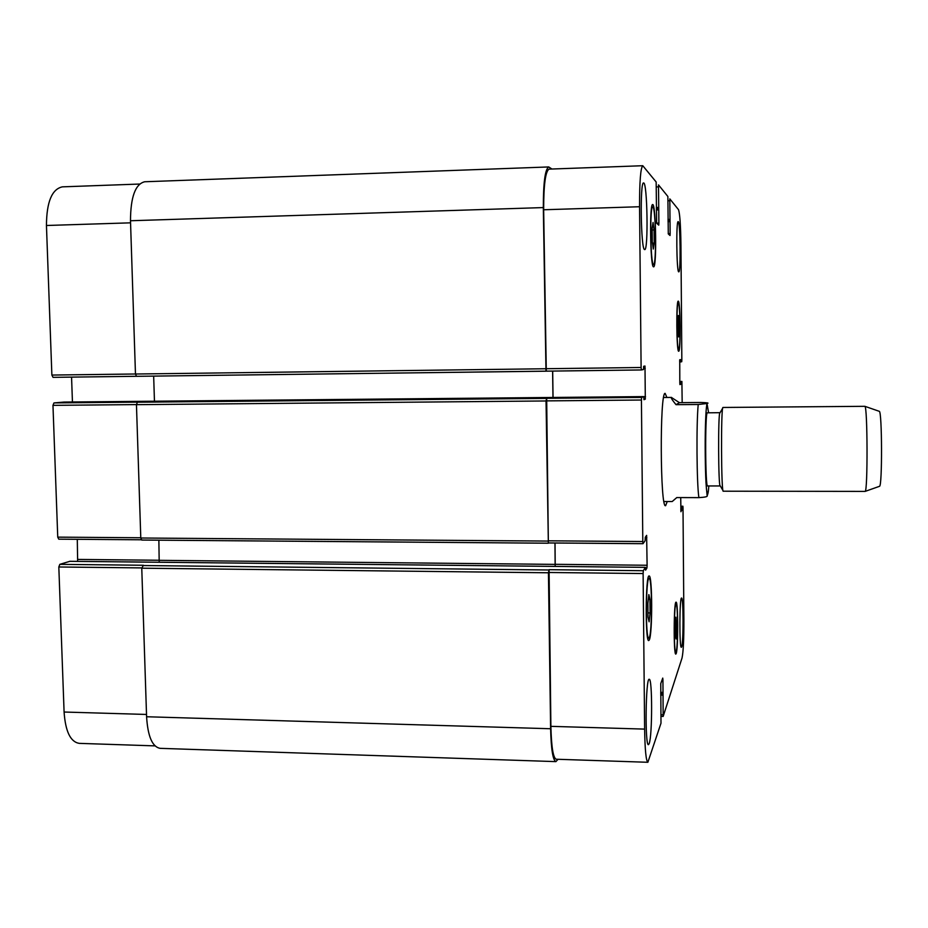 <?xml version="1.0" encoding="UTF-8"?>
<svg xmlns="http://www.w3.org/2000/svg" width="928" height="928" viewBox="0 0 928 928"><rect width="100%" height="100%" fill="white"/><g stroke="black" fill="none" stroke-linecap="round" stroke-linejoin="round"><path stroke-width="1.39" d="M667.244 501.538L665.62 505.69C660.191 509.379 659.657 392.115 665.109 393.344L666.907 397.462M663.972 501.526L672.174 501.549L676.779 497.57L698.888 497.628C704.781 497.269 707.53 496.7 707.159 495.923L707.809 493.87M679.424 402.671L700.93 402.485C707.496 402.694 709.491 403.042 706.916 403.518L698.216 404.492L676.025 404.678L679.424 402.671L671.42 397.451C670.805 397.799 672.348 400.212 676.025 404.678M719.989 412.682L707.252 412.821C704.955 412.774 705.292 488.163 707.565 485.947L720.221 485.959C718.318 488.186 717.994 412.682 719.919 412.728M722.935 407.462C720.847 407.172 721.207 493.8 723.283 491.202L865.128 491.399C867.842 491.794 867.564 405.896 864.861 406.313L722.935 407.462M879.176 411.278L879.292 411.324C882.099 411.139 882.342 486.458 879.535 486.295L879.419 486.33M139.583 184.046L62.35 186.853C51.898 189.126 46.597 202.014 46.446 225.492L51.875 375.063L53.035 377.348L136.335 376.304L53.035 377.348M69.855 561.312L59.821 564.352L58.824 566.985L64.09 712.031C65.436 731.45 70.47 741.89 79.193 743.363L154.988 745.88M77.291 539.307L77.639 561.382M682.173 402.648L681.894 381.443L680.781 381.884L680.676 384.296L679.946 384.598L679.806 382.823L679.748 359.728L680.479 359.6L680.618 361.932L681.732 361.711L681.836 359.89L680.943 245.015C680.665 225.144 679.841 213.336 678.461 209.6L669.807 198.882L670.144 233.636L670.028 235.515L668.288 233.914L667.87 196.481L658.497 184.892L658.892 223.091L658.752 225.144L656.653 223.219L656.154 181.981L642.779 165.718C640.598 167.829 639.52 181.494 639.554 206.735L641.109 367.5L641.364 369.959L643.475 369.53L643.661 366.282L644.995 366.038L645.308 399.144L643.986 399.701L643.742 396.604L64.009 402.068L53.975 402.926L52.966 405.35L57.745 537.138L58.766 539.168L141.265 539.783L58.766 539.168M71.56 377.116L72.442 401.998M676.674 631.759L676.06 638.986L675.352 635.355L675.886 617.178L676.674 631.759L675.317 631.724M676.593 620.913L675.561 620.902M679.168 331.632L678.577 336.922L677.904 331.516L678.414 315.52L679.168 331.632L677.927 331.656M679.076 320.995L677.823 321.018M654.194 243.136L653.3 249.052L652.268 241.686L652.152 228.311L653.057 222.488L654.078 229.947L654.194 243.136L652.477 243.182M654.078 229.947L652.164 230.005M650.087 612.921L649.113 621.806L648.011 617.12L647.883 603.42L648.858 594.593L649.96 599.418L650.087 612.921L647.964 612.886M649.96 599.418L648.324 599.395M653.44 264.503L653.567 264.538C656.653 265.686 655.783 205.703 652.709 206.874C649.693 205.366 650.458 264.48 653.44 264.503M653.463 266.8C650.238 266.858 649.403 202.907 652.662 204.554C655.98 203.325 656.92 268.064 653.59 266.835L653.463 266.8M649.264 637.617C652.314 632.27 652.164 577.065 649.113 578.364C645.795 576.566 645.412 639.74 648.765 638.162L649.264 637.617M649.287 639.972L648.742 640.564C645.122 642.28 645.54 574.014 649.113 575.986C652.407 574.606 652.57 634.126 649.287 639.972M676.164 651.676C678.113 647.199 678.02 603.026 676.06 604.116C673.925 602.701 673.67 653.393 675.828 652.152L676.164 651.676M676.187 653.556L675.816 654.089C673.484 655.435 673.763 600.66 676.071 602.191C678.171 601.031 678.287 648.672 676.187 653.556M678.681 349.369C680.711 350.204 680.282 302.052 678.275 303.027C676.234 301.82 676.674 350.703 678.67 349.369L678.032 349.38M678.693 351.225L678.693 351.225C676.524 352.675 676.06 299.86 678.252 301.171C680.433 300.127 680.885 352.072 678.693 351.225M545.989 371.188L543.321 207.582C543.321 182.63 545.119 169.082 548.738 166.947L144.698 181.76C135.349 184.022 130.604 197.014 130.488 220.748L135.465 374.019L136.509 376.327L641.364 369.959L546.29 371.154L543.657 209.763C543.657 184.811 545.455 171.274 549.063 169.128L642.779 165.718M64.032 402.068L643.742 396.604L641.631 397.439L641.422 400.026L642.802 541.523L643.023 543.692L645.122 540.699L645.308 537.231L646.63 535.375L647.106 565.256L646.92 568.006L645.621 570.14L645.389 567.344L643.313 570.72L643.116 573.539L644.624 729.106C644.96 749.894 646.039 760.948 647.872 762.282L660.991 723.214L660.771 683.576L662.743 678.09L662.928 679.737L663.16 716.428L682.034 657.998C683.31 652.059 683.924 639.392 683.89 619.997L683.008 507.802L682.892 506.212L681.778 508.01L680.943 511.734L680.723 497.582M681.894 381.443L679.795 381.466L681.894 381.443M680.618 361.932L679.644 361.943L680.618 361.932M678.693 271.823C676.582 271.916 676.025 220.342 678.159 221.653C680.317 220.62 680.943 272.89 678.762 271.858L678.693 271.823M644.519 249.551C640.865 249.214 639.879 181.215 643.58 182.978C647.361 181.668 648.486 250.92 644.693 249.609L644.519 249.551M649.206 743.583L648.475 744.674C644.844 746.309 645.668 677.22 649.229 679.308C652.407 677.916 652.396 735.51 649.206 743.583M681.686 646.828L681.361 647.303C679.261 648.579 679.482 596.611 681.57 598.061C683.472 596.948 683.576 642.304 681.686 646.828M553.053 397.451L552.682 371.072M53.975 402.926L138.144 402.137L137.356 402.218L136.451 404.666L140.789 538.008L141.706 540.05L548.355 543.216L546.673 398.321L641.631 397.439M555.211 566.393L555.037 543.008M647.872 762.282L556.174 759.232C553.158 757.874 551.394 746.912 550.884 726.346L549.074 569.688L643.313 570.72M558.041 759.29L555.907 761.621C552.891 760.264 551.128 749.314 550.617 728.747L548.436 572.773L549.074 569.688M555.153 566.393L554.967 543.008M548.355 543.216L546.035 400.966L546.673 398.321M552.972 397.451L552.612 371.072M548.738 166.947L551.951 169.024M136.509 376.327L545.977 371.188M153.665 376.118L154.454 401.221M141.706 540.05L548.297 543.193M158.862 540.189L159.198 562.24M59.821 564.352L143.434 565.268L141.764 568.191L146.589 716.752C147.807 736.356 152.308 746.889 160.115 748.339L555.907 761.621M708.598 412.774L707.194 404.654C704.92 403.761 704.48 475.02 706.695 490.61C707.484 496.41 708.192 494.856 708.83 485.947M698.216 404.492C696.29 423.771 696.719 483.848 698.888 497.628M543.657 209.763L639.554 206.735M545.884 368.718L641.109 367.5M643.58 368.451L645.227 368.439M643.765 396.65L645.505 396.627M643.881 399.156L645.308 399.144M546.337 400.884L641.422 400.026M548.297 540.815L642.802 541.523M548.703 542.938L642.988 543.669M645.25 537.486L646.839 537.498M555.327 564.317L647.106 565.256M645.482 567.982L646.92 568.006M548.738 572.483L643.116 573.539M550.884 726.346L644.624 729.106M662.163 679.725L662.928 679.737M661.096 714.722L663.021 714.78M680.792 506.212L682.88 506.224L680.792 506.212M668.056 200.761L669.68 200.715M668.218 233.694L670.144 233.636M656.374 186.946L658.346 186.876M656.618 223.161L658.892 223.091M130.546 222.836L46.446 225.492M135.465 373.996L51.875 375.063M136.451 404.596L52.966 405.35M140.778 537.764L57.745 537.138M159.488 560.257L78.01 559.422M141.764 567.913L58.824 566.985M146.52 714.456L64.09 712.031M660.678 693.796L662.917 693.842M662.847 695.142L660.69 695.095M660.678 693.645L662.975 693.703M660.666 692.346L663.044 692.404M146.589 716.752L550.617 728.747M141.764 568.191L548.436 572.773M142.657 565.535L548.773 569.978M69.693 561.312L645.378 567.356L69.774 561.301M159.5 560.326L555.257 564.386M140.789 538.008L547.996 541.07M136.451 404.666L546.035 400.966M137.356 402.218L546.372 398.39M135.465 374.019L545.583 368.752M130.488 220.748L543.321 207.582M656.351 209.96L658.776 209.879M656.34 208.765L658.671 208.684M656.34 208.707L658.625 208.626M656.328 207.501L658.52 207.431M668.032 221.676L670.039 221.618M669.912 220.493L668.021 220.551L669.958 220.539M668.009 219.46L669.83 219.414M679.644 361.05L680.56 361.038M679.656 360.505L680.549 360.493M679.876 384.296L680.676 384.296M679.818 383.368L680.734 383.357M679.806 382.823L680.723 382.812M679.806 381.895L680.781 381.884M680.827 510.528L681.686 510.539M680.816 509.542L681.732 509.542M680.816 508.996L681.732 509.008M680.804 508.01L681.778 508.01M706.916 403.518C706.486 407.357 705.686 411.487 705.292 432.622C704.92 450.242 705.489 481.446 706.684 490.947L707.159 495.923M663.636 397.497L671.594 397.416M720.29 485.924L722.97 490.483M720.058 412.728L722.703 408.146M879.292 411.324L864.861 406.313M879.535 486.295L865.128 491.399M652.709 206.874L651.723 206.909M653.567 264.538L652.581 264.561M649.113 578.364L648.046 578.353M648.765 638.162L647.686 638.139M676.06 604.116L675.375 604.105M675.828 652.152L675.143 652.14M678.275 303.027L677.626 303.038M643.023 543.692L548.645 542.961M663.16 716.428L661.119 716.381"/></g></svg>
